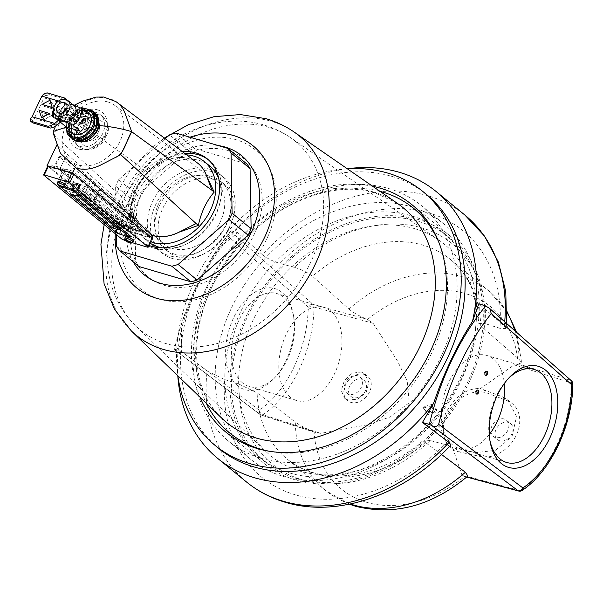 <?xml version="1.0" encoding="UTF-8"?>
<svg xmlns="http://www.w3.org/2000/svg" width="603" height="603" viewBox="0 0 603 603"><rect width="100%" height="100%" fill="white"/><g stroke="black" fill="none" stroke-linecap="round" stroke-linejoin="round"><path stroke-width="0.45" stroke-dasharray="3.02 2.26" d="M499.631 440.793A10.387 7.96 129.3 0 1 497.422 439.625A10.387 7.96 129.3 0 1 496.895 427.859A10.387 7.96 129.3 0 1 508.374 422.386A10.387 7.96 129.3 0 1 510.583 423.547A10.387 7.96 129.3 0 1 511.11 435.321A10.387 7.96 129.3 0 1 499.631 440.793M495.5 437.401A10.387 7.96 129.3 0 1 493.284 436.24A10.387 7.96 129.3 0 1 492.757 424.474A10.387 7.96 129.3 0 1 504.236 419.002A10.387 7.96 129.3 0 1 506.445 420.163A10.387 7.96 129.3 0 1 506.972 431.929A10.387 7.96 129.3 0 1 495.5 437.401M477.614 390.028A2.111 1.289 106.4 0 0 477.606 390.02A2.111 1.289 106.4 0 0 477.312 389.87A2.111 1.289 106.4 0 0 475.563 391.272A2.111 1.289 106.4 0 0 475.827 393.767A2.111 1.289 106.4 0 0 476.121 393.917A2.111 1.289 106.4 0 0 476.453 393.947M486.493 371.32A2.111 1.289 106.4 0 0 486.493 371.312A2.111 1.289 106.4 0 0 486.199 371.154A2.111 1.289 106.4 0 0 484.45 372.564A2.111 1.289 106.4 0 0 484.714 375.051A2.111 1.289 106.4 0 0 485.008 375.209A2.111 1.289 106.4 0 0 485.34 375.239M242.64 383.003A48.519 29.675 -73.6 0 1 236.534 325.854A48.519 29.675 -73.6 0 1 276.762 293.51A48.519 29.675 -73.6 0 1 283.44 297.083A48.519 29.675 -73.6 0 1 293.744 317.005A48.519 29.675 -73.6 0 1 276.325 376.053A48.519 29.675 -73.6 0 1 249.31 386.576A48.519 29.675 -73.6 0 1 242.64 383.003M289.983 396.97A48.519 29.675 -73.6 0 1 283.877 339.821A48.519 29.675 -73.6 0 1 324.105 307.47A48.519 29.675 -73.6 0 1 330.783 311.042A48.519 29.675 -73.6 0 1 336.889 368.192A48.519 29.675 -73.6 0 1 296.653 400.543A48.519 29.675 -73.6 0 1 289.983 396.97M237.733 385.754A52.68 32.215 -73.6 0 1 233.685 317.668A52.68 32.215 -73.6 0 1 282.031 292.463A52.68 32.215 -73.6 0 1 293.224 314.103A52.68 32.215 -73.6 0 1 274.312 378.209A52.68 32.215 -73.6 0 1 237.733 385.754M489.289 434.469A48.519 29.675 -73.6 0 1 459.267 448.504A48.519 29.675 -73.6 0 1 452.589 444.931A48.519 29.675 -73.6 0 1 446.484 387.782A48.519 29.675 -73.6 0 1 486.719 355.431A48.519 29.675 -73.6 0 1 493.39 359.004A48.519 29.675 -73.6 0 1 504.319 383.516M489.9 440.378A48.519 29.675 -73.6 0 1 489.628 438.969A48.519 29.675 -73.6 0 1 507.04 379.92A48.519 29.675 -73.6 0 1 508.035 378.888M372.662 186.282A146.928 112.557 -50.7 0 0 231.786 247.079A146.928 112.557 -50.7 0 0 200 397.181M419.13 219.771A146.928 112.557 -50.7 0 0 256.833 297.143A146.928 112.557 -50.7 0 0 264.28 463.564A146.928 112.557 -50.7 0 0 295.576 479.98A146.928 112.557 -50.7 0 0 457.873 402.616A146.928 112.557 -50.7 0 0 450.426 236.195A146.928 112.557 -50.7 0 0 419.13 219.771M353.185 397.596A10.387 7.96 129.3 0 1 350.969 396.435A10.387 7.96 129.3 0 1 350.449 384.669A10.387 7.96 129.3 0 1 361.921 379.197A10.387 7.96 129.3 0 1 364.137 380.357A10.387 7.96 129.3 0 1 364.664 392.123A10.387 7.96 129.3 0 1 353.185 397.596M349.047 394.211A10.387 7.96 129.3 0 1 346.838 393.043A10.387 7.96 129.3 0 1 346.31 381.277A10.387 7.96 129.3 0 1 357.783 375.805A10.387 7.96 129.3 0 1 359.999 376.965A10.387 7.96 129.3 0 1 360.526 388.739A10.387 7.96 129.3 0 1 349.047 394.211M572.85 384.013A4.161 1.364 -179.1 0 0 571.456 382.973A96.857 59.237 -73.6 0 1 520.314 490.669L461.906 474.96L452.476 447.456L475.805 452.634L495.38 450.351L512 436.64L516.567 416.469L507.764 399.932L502.337 396.759L480.44 388.566L514.178 364.89L571.456 382.973A4.161 2.585 107.5 0 0 570.551 380.327L518.459 363.903L514.178 364.89M459.742 452.062A33.271 25.492 129.3 0 1 458.137 451.647A33.271 25.492 129.3 0 1 451.044 447.931A33.271 25.492 129.3 0 1 449.363 410.244A33.271 25.492 129.3 0 1 486.116 392.726A33.271 25.492 129.3 0 1 487.669 393.246L507.085 400.648A31.612 24.218 129.3 0 1 512.346 403.686A31.612 24.218 129.3 0 1 514.465 438.652A31.612 24.218 129.3 0 1 480.561 456.524L459.742 452.062L454.941 448.135M452.476 447.456L447.215 444.795L441.373 431.876L445.421 413.545C455.039 396.284 466.714 387.955 480.44 388.566M361.28 372.006L364.747 373.86L368.908 382.151L366.202 392.297L357.73 399.231L347.984 400L344.637 398.244L341.283 390.593L344.305 380.727L352.069 373.212L361.28 372.006M364.197 374.403A15.806 12.105 129.3 0 1 367.566 376.166A15.806 12.105 129.3 0 1 368.365 394.068A15.806 12.105 129.3 0 1 350.908 402.389A15.806 12.105 129.3 0 1 347.539 400.626A15.806 12.105 129.3 0 1 346.74 382.724A15.806 12.105 129.3 0 1 364.197 374.403M426.766 194.709A164.039 125.665 -50.7 0 0 391.822 176.377A164.039 125.665 -50.7 0 0 210.62 262.75A164.039 125.665 -50.7 0 0 218.934 448.557M461.906 474.96L464.627 476.43A117.804 90.246 129.3 0 1 366.541 502.269A117.804 90.246 129.3 0 1 314.08 432.027L320.819 433.346L367.74 424.708L390.186 416.944L409.256 402.766L407.221 381.262L397.807 361.491L373.084 323.276L367.521 319.477A117.804 90.246 129.3 0 1 518.067 363.88M227.655 235.818L230.874 230.791A196.706 120.299 106.4 0 0 201.191 276.619A196.706 120.299 106.4 0 0 174.621 349.258L175.058 346.582A189.515 115.904 -73.6 0 1 200.188 278.556A189.515 115.904 -73.6 0 1 227.655 235.818L308.239 307.131A92.704 56.69 -73.6 0 1 259.298 410.206A4.161 2.638 -124.1 0 0 262.908 414.751A4.161 2.533 -72.2 0 1 261.182 415.098A4.161 2.533 -72.2 0 1 260.7 414.841L313.379 431.748C305.917 428.605 299.895 425.379 295.319 422.092A128.936 98.779 -50.7 0 0 325.499 490.427A128.936 98.779 -50.7 0 0 350.305 504.01M313.379 431.748L314.08 432.027M224.715 379.573L238.946 384.103A142.24 108.97 -50.7 0 0 302.502 479.898A142.24 108.97 -50.7 0 0 430.248 440.529L444.758 444.479A159.132 121.912 129.3 0 1 295.402 494.852A159.132 121.912 129.3 0 1 224.715 379.573L207.085 371.003A172.435 132.102 -50.7 0 0 246.461 481.948M430.248 440.529L423.69 439.941L425.371 442.474L441.471 454.458M434.951 410.658A266.096 162.735 -73.6 0 1 434.032 412.565A266.172 52.612 25.4 0 1 428.831 411.058A266.187 162.787 -73.6 0 1 427.482 413.839A266.142 35.826 48.6 0 0 422.665 407.017A266.142 126.939 179 0 0 431.959 404.409A266.187 162.787 -73.6 0 1 430.648 407.229A266.172 52.612 -154.6 0 0 435.856 408.736A266.096 162.735 -73.6 0 1 434.951 410.658M238.946 384.103L257.127 392.855L295.319 422.092M347.26 168.742A172.435 132.102 -50.7 0 0 220.381 246.959C203.06 270.86 190.111 298.138 181.526 328.778A172.435 132.102 -50.7 0 0 177.787 375.744M181.526 328.778L181.33 351.368L207.085 371.003M464.928 215.098A172.435 132.102 -50.7 0 0 262.328 254.67L237.718 232.622L220.381 246.959M506.603 323.449L506.136 328.59L504.304 326.042L478.835 303.739M294.385 267.355L279.875 263.405A159.132 121.912 129.3 0 1 429.223 213.032A159.132 121.912 129.3 0 1 499.917 328.303L485.686 323.773A142.24 108.97 -50.7 0 0 422.123 227.987A142.24 108.97 -50.7 0 0 294.385 267.355C301.334 269.36 307.372 272.322 312.497 276.242A128.936 98.779 129.3 0 1 450.607 259.599A128.936 98.779 129.3 0 1 480.742 325.869L479.001 323.525L485.686 323.773M507.055 312.542A128.936 98.779 -50.7 0 0 488.845 290.902A128.936 98.779 -50.7 0 0 348.979 309.083L312.497 276.242M516.665 332.359L521.648 362.765L519.025 359.237L480.742 325.869M262.328 254.67C267.212 258.491 273.061 261.401 279.875 263.405M506.136 328.59L499.917 328.303M444.758 444.479L450.886 444.969M348.979 309.083C353.366 312.738 359.313 316.1 366.835 319.183L313.145 304.409A4.161 2.502 -74.6 0 1 314.05 307.048L373.084 323.276M521.648 362.765L518.459 363.903M367.521 319.477L366.835 319.183M464.627 476.43L467.898 476.038M347.351 168.802A164.039 125.665 -50.7 0 0 177.862 375.82M230.874 230.791L237.718 232.622M174.621 349.258L181.33 351.368M518.67 491.038A4.161 2.555 -74.9 0 0 520.314 490.669A4.161 2.638 -124.1 0 0 522.085 490.465M230.64 231.401L313.145 304.409A4.161 3.166 131.5 0 0 308.239 307.131A4.161 1.364 -179.1 0 1 314.05 307.048A96.857 59.237 106.4 0 1 262.908 414.751L320.819 433.346M174.463 349.702L259.946 414.457A4.161 3.203 -52.9 0 0 260.7 414.841L174.463 349.702M436.934 409.625L435.117 413.454L429.871 411.909L428.537 414.706L423.781 407.93L433.014 405.276L431.688 408.08L436.934 409.625L435.856 408.736M434.032 412.565L435.117 413.454M428.831 411.058L429.871 411.909M427.482 413.839L428.537 414.706M422.665 407.017L423.781 407.93M431.959 404.409L433.014 405.276M430.648 407.229L431.688 408.08M208.329 159.765A52.74 40.401 129.3 0 1 209.445 160.632A52.74 40.401 129.3 0 1 220.532 200.324A52.74 40.401 129.3 0 1 183.727 245.278A52.74 40.401 129.3 0 1 153.863 248.142A52.74 40.401 129.3 0 1 142.632 242.248A52.74 40.401 129.3 0 1 135.984 189.704A52.74 40.401 129.3 0 1 184.706 153.381M148.994 245.436A52.74 40.401 129.3 0 1 140.446 240.454A52.74 40.401 129.3 0 1 133.753 188A52.74 40.401 129.3 0 1 182.347 151.602M150.087 243.13A48.828 37.409 129.3 0 1 147.886 241.494A48.828 37.409 129.3 0 1 145.406 186.184A48.828 37.409 129.3 0 1 199.344 160.473A48.828 37.409 129.3 0 1 208.005 164.611M172.352 258.468A48.828 37.409 129.3 0 1 161.951 253.011A48.828 37.409 129.3 0 1 159.471 197.701A48.828 37.409 129.3 0 1 213.409 171.991A48.828 37.409 129.3 0 1 223.811 177.448A48.828 37.409 129.3 0 1 226.283 232.75A48.828 37.409 129.3 0 1 172.352 258.468M177.742 256.795A43.876 33.617 129.3 0 1 168.395 251.888A43.876 33.617 129.3 0 1 166.172 202.186A43.876 33.617 129.3 0 1 214.638 179.083A43.876 33.617 129.3 0 1 223.984 183.983A43.876 33.617 129.3 0 1 226.208 233.685A43.876 33.617 129.3 0 1 177.742 256.795M174.433 254.082A43.876 33.617 129.3 0 1 165.086 249.182A43.876 33.617 129.3 0 1 162.863 199.48A43.876 33.617 129.3 0 1 211.329 176.37A43.876 33.617 129.3 0 1 220.675 181.277A43.876 33.617 129.3 0 1 222.899 230.979A43.876 33.617 129.3 0 1 174.433 254.082M289.696 472.993A145.157 111.201 -50.7 0 0 450.042 396.563A145.157 111.201 -50.7 0 0 442.685 232.14A145.157 111.201 -50.7 0 0 411.766 215.919A145.157 111.201 -50.7 0 0 251.421 292.357A145.157 111.201 -50.7 0 0 258.777 456.773A145.157 111.201 -50.7 0 0 289.696 472.993M283.206 476.378A152.227 116.62 -50.7 0 0 451.361 396.216A152.227 116.62 -50.7 0 0 443.642 223.796A152.227 116.62 -50.7 0 0 411.223 206.784A152.227 116.62 -50.7 0 0 243.069 286.938A152.227 116.62 -50.7 0 0 250.788 459.365A152.227 116.62 -50.7 0 0 283.206 476.378M261.076 458.257A152.227 116.62 -50.7 0 0 429.23 378.104A152.227 116.62 -50.7 0 0 421.512 205.676A152.227 116.62 -50.7 0 0 389.093 188.664A152.227 116.62 -50.7 0 0 220.939 268.817A152.227 116.62 -50.7 0 0 228.65 441.245A152.227 116.62 -50.7 0 0 261.076 458.257M228.175 150.577A76.068 58.272 -50.7 0 0 138.464 200.912A76.068 58.272 -50.7 0 0 164.204 285.294A76.068 58.272 -50.7 0 0 253.916 234.966A76.068 58.272 -50.7 0 0 228.175 150.577M414.887 228.71A136.836 104.832 -50.7 0 0 266.059 297.196A136.836 104.832 -50.7 0 0 265.772 451.398A136.836 104.832 -50.7 0 0 299.812 471.049A136.836 104.832 -50.7 0 0 453.207 395.38A136.836 104.832 -50.7 0 0 438.796 240.054A136.836 104.832 -50.7 0 0 414.887 228.71M296.314 478.413A145.157 111.201 -50.7 0 0 456.659 401.982A145.157 111.201 -50.7 0 0 449.303 237.559A145.157 111.201 -50.7 0 0 418.384 221.339A145.157 111.201 -50.7 0 0 258.039 297.776A145.157 111.201 -50.7 0 0 265.403 462.192A145.157 111.201 -50.7 0 0 296.314 478.413M175.835 133.052L194.867 148.632L246.853 163.963M165.207 138.698L118.64 179.717L137.665 195.297L188.603 150.426L169.579 134.853M116.65 246.318L135.683 261.89L134.635 201.688L115.603 186.108L116.447 234.65M118.64 179.717A74.847 57.338 -50.7 0 0 115.603 186.108M138.909 266.488A74.847 57.338 129.3 0 1 135.683 261.89M134.635 201.688A74.847 57.338 129.3 0 1 137.665 195.297M188.603 150.426A74.847 57.338 129.3 0 1 194.867 148.632M218.196 145.549A76.943 58.943 -50.7 0 0 143.853 182.302A76.943 58.943 -50.7 0 0 133.301 261.898M218.738 178.556A48.828 37.409 129.3 0 1 220.012 202.676A48.828 37.409 129.3 0 1 185.935 244.298A48.828 37.409 129.3 0 1 162.034 247.818M66.571 182.875A4.816 0.95 -154.6 0 0 61.86 180.305A4.816 0.95 -154.6 0 0 58.566 179.739A4.816 0.95 -154.6 0 0 59.26 180.719A4.816 0.95 -154.6 0 0 63.963 183.289A4.816 0.95 -154.6 0 0 67.265 183.87A4.816 0.95 -154.6 0 0 66.571 182.875M70.905 174.079A4.99 0.987 -154.6 0 0 66.013 171.41A4.99 0.987 -154.6 0 0 62.606 170.822A4.99 0.987 -154.6 0 0 63.33 171.84A4.99 0.987 -154.6 0 0 68.199 174.508A4.99 0.987 -154.6 0 0 71.621 175.104A4.99 0.987 -154.6 0 0 70.905 174.079M134.047 238.117A4.816 0.95 -154.6 0 0 129.328 235.539A4.816 0.95 -154.6 0 0 126.035 234.974A4.816 0.95 -154.6 0 0 126.736 235.961A4.816 0.95 -154.6 0 0 131.431 238.532A4.816 0.95 -154.6 0 0 134.74 239.105A4.816 0.95 -154.6 0 0 134.047 238.117M138.373 229.313A4.99 0.987 -154.6 0 0 133.489 226.645A4.99 0.987 -154.6 0 0 130.075 226.057A4.99 0.987 -154.6 0 0 130.798 227.082A4.99 0.987 -154.6 0 0 135.667 229.743A4.99 0.987 -154.6 0 0 139.089 230.338A4.99 0.987 -154.6 0 0 138.373 229.313M77.29 136.956A13.311 10.198 -50.7 0 0 91.988 129.954A13.311 10.198 -50.7 0 0 91.317 114.879A13.311 10.198 -50.7 0 0 88.483 113.387A13.311 10.198 -50.7 0 0 73.777 120.396A13.311 10.198 -50.7 0 0 74.455 135.471A13.311 10.198 -50.7 0 0 77.29 136.956M93.691 117.653A13.311 10.198 129.3 0 1 96.525 119.145A13.311 10.198 129.3 0 1 97.204 134.22A13.311 10.198 129.3 0 1 82.498 141.23A13.311 10.198 129.3 0 1 79.664 139.738A13.311 10.198 129.3 0 1 78.993 124.663A13.311 10.198 129.3 0 1 93.691 117.653A13.311 10.198 -50.7 0 0 78.993 124.663A13.311 10.198 -50.7 0 0 79.664 139.738A13.311 10.198 -50.7 0 0 82.498 141.23A13.311 10.198 -50.7 0 0 97.204 134.22A13.311 10.198 -50.7 0 0 96.525 119.145A13.311 10.198 -50.7 0 0 93.691 117.653M107.922 101.982A35.524 27.218 129.3 0 1 114.819 105.435A35.524 27.218 129.3 0 1 117.577 145.73A35.524 27.218 129.3 0 1 78.043 164.898A35.524 27.218 129.3 0 1 69.835 160.383A35.524 27.218 129.3 0 1 68.976 120.231A35.524 27.218 129.3 0 1 107.922 101.982M97.415 109.821A22.16 16.974 129.3 0 1 104.914 134.401A22.16 16.974 129.3 0 1 78.782 149.062A22.16 16.974 129.3 0 1 71.282 124.482A22.16 16.974 129.3 0 1 97.415 109.821M206.633 176.581A40.582 31.092 129.3 0 1 214.517 180.523A40.582 31.092 129.3 0 1 217.668 226.555A40.582 31.092 129.3 0 1 172.511 248.451A40.582 31.092 129.3 0 1 163.127 243.295A40.582 31.092 129.3 0 1 162.147 197.422A40.582 31.092 129.3 0 1 206.633 176.581M133.406 214.404L129.472 203.889L54.112 135.034L57.956 145.722L133.67 214.623L131.718 205.729C134.461 192.591 139.73 181.488 147.531 172.435L162.32 162.079A43.341 33.203 129.3 0 1 188.973 158.732A43.341 33.203 129.3 0 1 198.183 163.556M186.681 154.865A48.745 37.341 -50.7 0 0 137.801 185.724A48.745 37.341 -50.7 0 0 142.557 237.024A48.745 37.341 -50.7 0 0 150.75 241.735M133.67 214.623L133.459 217.201A45.248 34.665 -50.7 0 0 152.672 237.959M210.07 169.353A48.745 37.341 -50.7 0 0 156.222 195.018A48.745 37.341 -50.7 0 0 158.695 250.237A48.745 37.341 -50.7 0 0 169.074 255.68A48.745 37.341 -50.7 0 0 222.922 230.014A48.745 37.341 -50.7 0 0 220.449 174.802A48.745 37.341 -50.7 0 0 210.07 169.353M147.531 172.435L145.285 170.596L162.282 162.049A43.341 33.203 129.3 0 1 188.927 158.695A43.341 33.203 129.3 0 1 197.264 162.84M94.151 112.256L91.204 110.914A17.133 13.13 -50.7 0 0 72.277 119.937A17.133 13.13 -50.7 0 0 73.144 139.346M90.081 109.995A17.133 13.13 -50.7 0 0 71.651 118.278A17.133 13.13 -50.7 0 0 71.026 137.484M61.054 171.169L128.522 226.411A7.982 1.575 -154.6 0 0 136.331 230.678A7.982 1.575 -154.6 0 0 141.795 231.62A7.982 1.575 -154.6 0 0 140.642 229.984L73.174 174.749A7.982 1.575 -154.6 0 0 65.373 170.483A7.982 1.575 -154.6 0 0 59.901 169.533A7.982 1.575 -154.6 0 0 61.054 171.169L61.4 170.438L59.81 169.134A3.407 0.671 -154.6 0 0 56.478 167.31A3.407 0.671 -154.6 0 0 54.142 166.903A3.407 0.671 -154.6 0 0 54.632 167.604L51.308 164.875L50.185 167.235L127.542 230.565L149.258 236.971L71.9 173.641L50.185 167.235M85.166 192.598L94.761 200.46A3.407 0.671 -154.6 0 1 94.272 199.759A3.407 0.671 -154.6 0 1 96.608 200.158A3.407 0.671 -154.6 0 1 99.94 201.982L90.344 194.128A3.407 0.671 -154.6 0 1 90.834 194.822A3.407 0.671 -154.6 0 1 88.498 194.422A3.407 0.671 -154.6 0 1 85.166 192.598L90.133 182.136A3.407 0.671 -154.6 0 0 93.465 183.96A3.407 0.671 -154.6 0 0 95.802 184.367A3.407 0.671 -154.6 0 0 95.304 183.666L64.777 158.672A3.407 0.671 -154.6 0 0 61.446 156.848A3.407 0.671 -154.6 0 0 59.109 156.448A3.407 0.671 -154.6 0 0 59.599 157.142L90.133 182.136M130.256 214.992A3.407 0.671 -154.6 0 0 133.595 216.816A3.407 0.671 -154.6 0 0 135.924 217.216A3.407 0.671 -154.6 0 0 135.434 216.515L104.907 191.52A3.407 0.671 -154.6 0 0 101.568 189.704A3.407 0.671 -154.6 0 0 99.239 189.297A3.407 0.671 -154.6 0 0 99.729 189.998L130.256 214.992L125.288 225.454A3.407 0.671 -154.6 0 0 128.627 227.271A3.407 0.671 -154.6 0 0 130.964 227.678A3.407 0.671 -154.6 0 0 130.467 226.977L128.876 225.673A7.982 1.575 -154.6 0 0 136.677 229.939A7.982 1.575 -154.6 0 0 142.15 230.889A7.982 1.575 -154.6 0 0 140.996 229.246L73.521 174.011A7.982 1.575 -154.6 0 0 65.719 169.744A7.982 1.575 -154.6 0 0 60.247 168.795A7.982 1.575 -154.6 0 0 61.4 170.438M125.288 225.454L128.665 228.213L150.381 234.612L73.023 171.282L51.308 164.875M145.285 170.596L65.026 112.052L84.91 101.817A39.263 30.082 129.3 0 1 115.776 101.53M131.718 205.729L129.472 203.889M53.32 133.512L54.112 135.034L65.026 112.052L62.916 111.163L55.604 125.997M94.852 112.829A17.133 13.13 -50.7 0 0 91.204 110.914C84.752 109.392 78.631 111.676 72.842 117.758L68.644 126.6L71.885 138.313M66.345 127.135L68.644 126.6M65.026 112.052C58.672 108.902 69.194 115.233 72.842 117.758M57.956 145.722L60.496 153.335M92.779 111.223A17.133 13.13 -50.7 0 0 91.023 110.319M152.303 238.471L72.669 173.28M72.141 173.061L48.225 166.006M47.72 166.209L126.894 231.024L152.28 238.517M133.459 217.201L126.894 231.024M128.665 228.213L127.542 230.565M73.023 171.282L71.9 173.641M150.381 234.612L149.258 236.971M74.177 190.201A3.324 2.548 -50.7 0 0 77.855 188.453A3.324 2.548 -50.7 0 0 77.689 184.684A3.324 2.548 -50.7 0 0 76.98 184.307A3.324 2.548 -50.7 0 0 73.302 186.063A3.324 2.548 -50.7 0 0 73.468 189.832A3.324 2.548 -50.7 0 0 74.177 190.201A3.324 2.548 129.3 0 1 73.468 189.832A3.324 2.548 129.3 0 1 73.302 186.063A3.324 2.548 129.3 0 1 76.98 184.307A3.324 2.548 129.3 0 1 77.689 184.684A3.324 2.548 129.3 0 1 77.855 188.453A3.324 2.548 129.3 0 1 74.177 190.201M72.526 188.845A3.324 2.548 -50.7 0 0 76.204 187.096A3.324 2.548 -50.7 0 0 76.031 183.327A3.324 2.548 -50.7 0 0 75.322 182.95A3.324 2.548 -50.7 0 0 71.651 184.706A3.324 2.548 -50.7 0 0 71.817 188.475A3.324 2.548 -50.7 0 0 72.526 188.845M119.688 227.452A3.324 2.548 -50.7 0 0 123.359 225.703A3.324 2.548 -50.7 0 0 123.193 221.934A3.324 2.548 -50.7 0 0 122.484 221.565A3.324 2.548 -50.7 0 0 118.806 223.314A3.324 2.548 -50.7 0 0 118.979 227.082A3.324 2.548 -50.7 0 0 119.688 227.452A3.324 2.548 129.3 0 1 118.979 227.082A3.324 2.548 129.3 0 1 118.806 223.314A3.324 2.548 129.3 0 1 122.484 221.565A3.324 2.548 129.3 0 1 123.193 221.934A3.324 2.548 129.3 0 1 123.359 225.703A3.324 2.548 129.3 0 1 119.688 227.452M121.339 228.808A3.324 2.548 -50.7 0 0 125.017 227.06A3.324 2.548 -50.7 0 0 124.844 223.291A3.324 2.548 -50.7 0 0 124.135 222.914A3.324 2.548 -50.7 0 0 120.464 224.67A3.324 2.548 -50.7 0 0 120.63 228.439A3.324 2.548 -50.7 0 0 121.339 228.808M58.016 181.458A4.575 0.904 -154.6 0 0 58.679 182.392A4.575 0.904 -154.6 0 0 63.142 184.835A4.575 0.904 -154.6 0 0 66.277 185.385M125.484 236.7A4.575 0.904 -154.6 0 0 126.148 237.635A4.575 0.904 -154.6 0 0 130.61 240.077A4.575 0.904 -154.6 0 0 133.753 240.62M59.938 182.769A2.909 0.573 25.4 0 1 59.516 182.174A2.909 0.573 25.4 0 1 61.514 182.513A2.909 0.573 25.4 0 1 64.355 184.073A2.909 0.573 25.4 0 1 64.777 184.669A2.909 0.573 25.4 0 1 62.787 184.322A2.909 0.573 25.4 0 1 59.938 182.769M68.554 175.232A2.909 0.573 -154.6 0 0 65.712 173.679A2.909 0.573 -154.6 0 0 63.714 173.332A2.909 0.573 -154.6 0 0 64.137 173.928A2.909 0.573 -154.6 0 0 66.978 175.481A2.909 0.573 -154.6 0 0 68.976 175.827A2.909 0.573 -154.6 0 0 68.554 175.232M127.406 238.004A2.909 0.573 25.4 0 1 126.992 237.409A2.909 0.573 25.4 0 1 128.982 237.755A2.909 0.573 25.4 0 1 131.831 239.308A2.909 0.573 25.4 0 1 132.245 239.904A2.909 0.573 25.4 0 1 130.256 239.557A2.909 0.573 25.4 0 1 127.406 238.004M136.022 230.467A2.909 0.573 -154.6 0 0 133.18 228.914A2.909 0.573 -154.6 0 0 131.183 228.567A2.909 0.573 -154.6 0 0 131.605 229.163A2.909 0.573 -154.6 0 0 134.454 230.723A2.909 0.573 -154.6 0 0 136.444 231.07A2.909 0.573 -154.6 0 0 136.022 230.467M69.752 181.337L84.902 185.807L130.406 223.057L115.256 218.595L69.752 181.337L66.255 188.701L81.405 193.171L84.902 185.807M79.053 193.563L72.744 191.701L114.11 225.567L120.419 227.429L79.053 193.563L77.832 196.141M120.419 227.429L119.198 230.007M72.744 191.701L71.516 194.279M125.605 240.71L132.487 242.738M65.516 186.915L61.875 185.845L61.197 185.807L61.438 186.146L117.698 232.208L130.565 236.27M43.853 175.217L48.044 166.375L126.231 230.384L122.032 239.225M124.128 240.273L128.318 231.439L151.677 238.328L147.479 247.162M152.355 238.358L151.677 238.328M128.318 231.439L126.231 230.384M64.333 187.827L60.684 186.998M81.405 193.171L126.909 230.429L111.759 225.959L66.255 188.701M111.759 225.959L115.256 218.595M126.909 230.429L130.406 223.057M123.849 224.731A1.666 1.274 129.3 0 1 124.203 224.911A1.666 1.274 129.3 0 1 124.293 226.796A1.666 1.274 129.3 0 1 122.454 227.678A1.666 1.274 129.3 0 1 122.1 227.489A1.666 1.274 129.3 0 1 122.017 225.605A1.666 1.274 129.3 0 1 123.849 224.731M72.812 187.036A1.666 1.274 -50.7 0 0 74.651 186.161A1.666 1.274 -50.7 0 0 74.561 184.277A1.666 1.274 -50.7 0 0 74.207 184.088A1.666 1.274 -50.7 0 0 72.375 184.963A1.666 1.274 -50.7 0 0 72.458 186.847A1.666 1.274 -50.7 0 0 72.812 187.036M72.111 188.505A3.324 2.548 129.3 0 1 71.403 188.136A3.324 2.548 129.3 0 1 71.237 184.367A3.324 2.548 129.3 0 1 74.908 182.619A3.324 2.548 129.3 0 1 75.616 182.988A3.324 2.548 129.3 0 1 75.79 186.757A3.324 2.548 129.3 0 1 72.111 188.505M73.656 191.309A4.575 3.505 129.3 0 1 72.684 190.797A4.575 3.505 129.3 0 1 72.45 185.611A4.575 3.505 129.3 0 1 77.501 183.206A4.575 3.505 129.3 0 1 78.48 183.711A4.575 3.505 129.3 0 1 78.707 188.897A4.575 3.505 129.3 0 1 73.656 191.309M119.16 228.56A4.575 3.505 129.3 0 1 118.188 228.047A4.575 3.505 129.3 0 1 117.954 222.869A4.575 3.505 129.3 0 1 123.004 220.457A4.575 3.505 129.3 0 1 123.984 220.969A4.575 3.505 129.3 0 1 124.21 226.148A4.575 3.505 129.3 0 1 119.16 228.56M121.753 229.148A3.324 2.548 129.3 0 1 121.045 228.778A3.324 2.548 129.3 0 1 120.879 225.009A3.324 2.548 129.3 0 1 124.55 223.253A3.324 2.548 129.3 0 1 125.258 223.63A3.324 2.548 129.3 0 1 125.432 227.399A3.324 2.548 129.3 0 1 121.753 229.148M74.501 121.587C78.382 121.218 79.129 119.65 76.739 116.869C73.92 118.105 73.174 119.68 74.501 121.587L83.516 129.132A2.661 2.043 -50.7 0 0 84.081 129.426A2.661 2.043 -50.7 0 0 87.02 128.024A2.661 2.043 -50.7 0 0 86.885 125.009A2.661 2.043 -50.7 0 0 86.319 124.715A2.661 2.043 -50.7 0 0 83.38 126.117A2.661 2.043 -50.7 0 0 83.516 129.132M86.885 125.009L76.739 116.869M96.382 126.509A7.899 6.053 129.3 0 1 98.063 127.391A7.899 6.053 129.3 0 1 98.47 136.338A7.899 6.053 129.3 0 1 89.734 140.507A7.899 6.053 129.3 0 1 88.053 139.617A7.899 6.053 129.3 0 1 87.654 130.67A7.899 6.053 129.3 0 1 96.382 126.509M88.52 120.072A7.899 6.053 129.3 0 1 90.209 120.954A7.899 6.053 129.3 0 1 90.608 129.909A7.899 6.053 129.3 0 1 81.88 134.07A7.899 6.053 129.3 0 1 80.191 133.188A7.899 6.053 129.3 0 1 79.792 124.233A7.899 6.053 129.3 0 1 88.52 120.072M57.232 110.982A3.324 2.035 -73.6 0 1 55.107 115.459L57.232 110.982L61.34 108.397L66.767 109.995A6.656 4.07 106.4 0 0 65.848 108.796A6.656 4.07 106.4 0 0 64.928 108.306A6.656 4.07 106.4 0 0 64.619 108.231L64.596 102.827L58.506 101.025M64.566 98.003L67.378 101.116L65.425 99.389L64.596 102.827M66.209 108.902A6.656 4.07 -73.6 0 1 67.046 116.741A6.656 4.07 -73.6 0 1 61.529 121.18A6.656 4.07 -73.6 0 1 60.617 120.69A6.656 4.07 -73.6 0 1 59.78 112.851A6.656 4.07 -73.6 0 1 65.297 108.412A6.656 4.07 -73.6 0 1 66.209 108.902M58.438 119.115L59.328 119.379A6.656 4.07 106.4 0 0 60.247 120.577A6.656 4.07 106.4 0 0 61.167 121.067A6.656 4.07 106.4 0 0 61.476 121.143L56.049 119.537L55.107 115.459M66.232 109.957A5.615 3.437 -73.6 0 1 66.662 117.216A5.615 3.437 -73.6 0 1 61.506 119.907A5.615 3.437 -73.6 0 1 61.076 112.64A5.615 3.437 -73.6 0 1 66.232 109.957M66.187 111.412C67.137 115.889 65.968 118.346 62.689 118.776C60.632 113.975 61.8 111.517 66.187 111.412L65.041 110.937A4.161 2.54 -73.6 0 1 65.614 111.246A4.161 2.54 -73.6 0 1 66.142 116.145A4.161 2.54 -73.6 0 1 62.689 118.919A4.161 2.54 -73.6 0 1 62.117 118.61A4.161 2.54 -73.6 0 1 61.596 113.711A4.161 2.54 -73.6 0 1 65.041 110.937M62.689 118.919L63.225 119.077L62.689 118.776M67.453 115.814A2.661 2.043 -50.7 0 0 70.393 114.412A2.661 2.043 -50.7 0 0 70.257 111.397A2.661 2.043 -50.7 0 0 69.692 111.095A2.661 2.043 -50.7 0 0 66.752 112.497A2.661 2.043 -50.7 0 0 66.88 115.512A2.661 2.043 -50.7 0 0 67.453 115.814M73.558 114.269C74.885 116.168 74.139 117.736 71.32 118.979C68.93 116.213 69.677 114.638 73.558 114.269L70.257 111.397M63.888 112.248A6.075 4.651 -50.7 0 0 64.725 118.158A6.075 4.651 -50.7 0 0 66.013 118.836A6.075 4.651 -50.7 0 0 72.722 115.633A6.075 4.651 -50.7 0 0 72.42 108.759A6.075 4.651 -50.7 0 0 71.124 108.08A6.075 4.651 -50.7 0 0 66.466 109.105M83.222 119.296A2.495 1.523 106.4 0 0 82.656 117.954A2.495 1.523 106.4 0 0 82.309 117.766A2.495 1.523 106.4 0 0 80.244 119.432A2.495 1.523 106.4 0 0 80.553 122.371A2.495 1.523 106.4 0 0 80.9 122.552A2.495 1.523 106.4 0 0 82.423 121.859M83.357 116.477A4.161 2.54 106.4 0 0 82.784 116.168A4.161 2.54 106.4 0 0 79.332 118.942A4.161 2.54 106.4 0 0 79.86 123.841A4.161 2.54 106.4 0 0 80.433 124.15A4.161 2.54 106.4 0 0 83.877 121.376A4.161 2.54 106.4 0 0 83.357 116.477M82.596 116.251A4.161 2.54 106.4 0 0 82.023 115.949A4.161 2.54 106.4 0 0 78.578 118.723A4.161 2.54 106.4 0 0 79.099 123.623A4.161 2.54 106.4 0 0 79.671 123.924A4.161 2.54 106.4 0 0 83.124 121.15A4.161 2.54 106.4 0 0 82.596 116.251M96.141 112.497A19.13 14.66 -50.7 0 0 75.006 122.575A19.13 14.66 -50.7 0 0 75.978 144.245A19.13 14.66 -50.7 0 0 80.048 146.386A19.13 14.66 -50.7 0 0 101.183 136.308A19.13 14.66 -50.7 0 0 100.219 114.638A19.13 14.66 -50.7 0 0 96.141 112.497M88.317 113.251A13.311 10.198 -50.7 0 0 73.611 120.261A13.311 10.198 -50.7 0 0 74.29 135.336A13.311 10.198 -50.7 0 0 77.124 136.821A13.311 10.198 -50.7 0 0 91.822 129.818A13.311 10.198 -50.7 0 0 91.151 114.743A13.311 10.198 -50.7 0 0 88.317 113.251M86.568 116.937A9.151 7.01 -50.7 0 0 76.46 121.753A9.151 7.01 -50.7 0 0 76.92 132.117A9.151 7.01 -50.7 0 0 78.872 133.142A9.151 7.01 -50.7 0 0 88.98 128.326A9.151 7.01 -50.7 0 0 88.513 117.962A9.151 7.01 -50.7 0 0 86.568 116.937M83.583 114.495A9.151 7.01 -50.7 0 0 73.476 119.319A9.151 7.01 -50.7 0 0 73.943 129.683A9.151 7.01 -50.7 0 0 75.895 130.7A9.151 7.01 -50.7 0 0 86.003 125.884A9.151 7.01 -50.7 0 0 85.536 115.52A9.151 7.01 -50.7 0 0 83.583 114.495M73.883 105.442A9.565 7.326 -50.7 0 0 71.847 104.372A9.565 7.326 -50.7 0 0 61.28 109.414A9.565 7.326 -50.7 0 0 61.762 120.246M60.345 122.168L61.476 121.143M56.953 125.205L34.228 118.505L32.472 120.54L30.316 118.783M66.767 109.995L66.745 104.583L44.019 97.882L34.228 118.505M54.413 109.347L44.313 106.362L52.16 101.96L54.617 109.512L44.313 106.362M43.763 119.643L41.517 112.256L51.617 115.233L43.974 119.809L41.517 112.256M87.91 112.098A13.311 10.198 -50.7 0 0 85.332 110.816A13.311 10.198 -50.7 0 0 70.717 117.698A13.311 10.198 -50.7 0 0 71.131 132.75M73.053 104.764L66.895 103.995A13.311 10.198 -50.7 0 0 58.348 117.449M66.895 103.995L74.312 110.07L83.742 110.439M88.355 114.216L74.312 110.07M71.32 118.979L66.88 115.512M52.68 116.696L52.951 113.696L55.084 109.218L58.921 106.573L64.619 108.231M32.811 122.899L32.472 120.54M43.635 94.083L45.783 95.847L44.019 97.882M45.783 95.847L49.227 94.611L47.079 92.847M66.895 99.872L49.227 94.611M66.745 104.583L67.378 101.116M41.615 117.879L39.361 110.5L49.461 113.477M42.157 104.605L50.011 100.204M44.516 106.535L52.363 102.133L54.617 109.512M41.72 112.429L51.82 115.407L43.974 119.809M74.749 134.62A13.1 10.032 -50.7 0 0 89.221 127.723A13.1 10.032 -50.7 0 0 88.558 112.889A13.1 10.032 -50.7 0 0 85.762 111.427A13.1 10.032 -50.7 0 0 71.297 118.324A13.1 10.032 -50.7 0 0 71.961 133.157A13.1 10.032 -50.7 0 0 74.749 134.62M77.372 136.775A13.1 10.032 -50.7 0 0 91.844 129.879A13.1 10.032 -50.7 0 0 91.181 115.037A13.1 10.032 -50.7 0 0 88.392 113.575A13.1 10.032 -50.7 0 0 73.92 120.472A13.1 10.032 -50.7 0 0 74.584 135.313A13.1 10.032 -50.7 0 0 77.372 136.775M81.654 108.728A15.844 12.143 -50.7 0 0 73.174 112.934L68.734 117.464A17.118 13.108 -50.7 0 0 66.775 121.587L66.511 126.969A15.844 12.143 -50.7 0 0 66.526 127.429L66.511 126.969A15.844 12.143 -50.7 0 1 73.174 112.934L78.345 109A17.118 13.108 -50.7 0 1 80.923 108.133M68.734 117.464L70.634 119.025A17.118 13.108 -50.7 0 0 68.674 123.14L66.775 121.587M82.377 107.839L84.277 109.399A17.118 13.108 -50.7 0 0 80.244 110.553L78.345 109M84.277 109.399L89.546 111.14A15.844 12.143 -50.7 0 0 75.797 115.083L80.244 110.553M66.971 132.946L68.87 134.499L69.141 129.117A15.844 12.143 -50.7 0 0 76.219 139.203A15.844 12.143 -50.7 0 0 89.968 135.26A15.844 12.143 -50.7 0 0 96.631 121.233A15.844 12.143 -50.7 0 0 89.546 111.14L94.091 112.294M68.87 134.499A17.118 13.108 -50.7 0 0 70.95 137.461M70.634 119.025L75.797 115.083A15.844 12.143 -50.7 0 0 69.141 129.117L68.674 123.14M425.371 442.474A128.936 98.779 129.3 0 1 314.721 473.528A128.936 98.779 129.3 0 1 287.262 459.124A128.936 98.779 129.3 0 1 257.127 392.855M315.429 432.502L261.182 415.098A4.161 4.161 0 0 1 259.946 414.457A4.161 3.203 -52.9 0 1 259.298 410.206L175.058 346.582M504.304 326.042A172.435 132.102 -50.7 0 0 504.719 321.791M519.025 359.237A128.936 98.779 -50.7 0 0 514.804 330.708M488.046 307.319L570.551 380.327A4.161 3.166 131.5 0 1 571.448 380.832M465.011 476.468L466.82 476.958M475.805 452.634L480.561 456.524M482.867 389.319L487.669 393.246M502.337 396.759L507.085 400.648M268.885 451.172A145.157 111.201 -50.7 0 0 407.613 391.023A145.157 111.201 -50.7 0 0 439.188 243.152M379.92 191.302A145.157 111.201 -50.7 0 0 235.524 250.139A145.157 111.201 -50.7 0 0 206.347 403.309M373.144 191.867A139.007 106.49 -50.7 0 0 221.957 261.438A139.007 106.49 -50.7 0 0 221.67 418.09C184.925 386.124 187.948 306.558 235.215 250.637C272.888 202.947 334.469 179.558 375.488 192.998L397.437 203.399A139.007 106.49 -50.7 0 0 373.144 191.867M294.181 132.072A128.763 98.651 -50.7 0 0 271.682 121.391A128.763 98.651 -50.7 0 0 131.635 185.837A128.763 98.651 -50.7 0 0 131.364 330.957M235.954 139.67A90.118 69.043 -50.7 0 0 129.675 199.299A90.118 69.043 -50.7 0 0 160.172 299.269A90.118 69.043 -50.7 0 0 266.451 239.64A90.118 69.043 -50.7 0 0 235.954 139.67M269.066 127.421A122.123 93.555 -50.7 0 0 136.24 188.543A122.123 93.555 -50.7 0 0 135.984 326.163A122.123 93.555 -50.7 0 0 166.368 343.695A122.123 93.555 -50.7 0 0 303.264 276.166A122.123 93.555 -50.7 0 0 290.405 137.552A122.123 93.555 -50.7 0 0 269.066 127.421M189.968 137.22A91.844 70.363 -50.7 0 0 115.309 233.723M99.729 189.998L94.761 200.46M59.599 157.142L54.632 167.604M128.522 226.411L128.876 225.673M140.642 229.984L140.996 229.246M73.174 174.749L73.521 174.011M64.777 158.672L59.81 169.134M95.304 183.666L90.344 194.128M104.907 191.52L99.94 201.982M135.434 216.515L130.467 226.977M133.014 242.112A4.545 0.897 25.4 0 1 129.894 241.562A4.545 0.897 25.4 0 1 125.454 239.135A4.545 0.897 25.4 0 1 124.798 238.208M65.539 186.87A4.545 0.897 25.4 0 1 62.426 186.327A4.545 0.897 25.4 0 1 57.986 183.9A4.545 0.897 25.4 0 1 57.33 182.973M129.366 237.341L129.894 236.233M61.348 186.945L61.875 185.845M60.918 187.254L61.438 186.146M117.178 233.308L117.698 232.208M119.266 234.363L119.793 233.255M61.34 108.397A6.656 4.07 -73.6 0 1 60.926 115.799A6.656 4.07 -73.6 0 1 56.049 119.537M99.035 114.872A19.13 14.66 -50.7 0 0 77.9 124.942A19.13 14.66 -50.7 0 0 78.872 146.612A19.13 14.66 -50.7 0 0 82.95 148.753A19.13 14.66 -50.7 0 0 104.078 138.682A19.13 14.66 -50.7 0 0 103.113 117.005A19.13 14.66 -50.7 0 0 99.035 114.872M99.352 120.246A14.969 11.472 -50.7 0 0 81.699 130.158A14.969 11.472 -50.7 0 0 86.764 146.763A14.969 11.472 -50.7 0 0 104.425 136.858A14.969 11.472 -50.7 0 0 99.352 120.246M53.697 111.985A6.656 4.07 -73.6 0 1 59.192 106.633M52.951 113.696A3.324 2.035 -73.6 0 1 55.084 109.218M493.284 436.24L497.422 439.625M477.312 389.87L477.945 390.051M486.199 371.154L486.832 371.342M324.105 307.47L276.762 293.51M534.062 369.398L486.719 355.431M489.628 438.969L490.149 441.871M507.04 379.92L509.06 377.764M264.28 463.564L225.808 432.065M346.838 393.043L350.969 396.435M447.215 444.795L451.044 447.931M364.747 373.86L367.566 376.166M349.408 504.191L325.499 490.427L287.262 459.124C294.694 465.207 303.234 469.684 312.889 472.548C345.263 482.656 389.749 470.325 423.69 439.941M507.063 311.623L488.845 290.902L450.607 259.599C468.425 274.41 477.893 295.719 479.001 323.525M466.714 477.056L463.775 476.264M344.637 398.244L347.539 400.626M507.764 399.932L512.346 403.686M200.188 278.556L201.191 276.619M359.999 376.965L364.137 380.357M450.426 236.195L411.955 204.696M506.61 462.463L459.267 448.504M293.744 317.005L293.224 314.103M276.325 376.053L274.312 378.209M296.653 400.543L249.31 386.576M485.008 375.209L485.634 375.398M476.121 393.917L476.754 394.106M506.445 420.163L510.583 423.547M140.446 240.454L142.632 242.248M147.886 241.494L161.951 253.011M165.086 249.182L168.395 251.888M443.642 223.796L421.512 205.676M438.796 240.054L290.405 137.552C282.37 132.027 273.664 127.874 264.265 125.107C219.13 111.412 166.172 133.926 135.743 174.365C121.806 192.613 112.859 212.64 108.902 234.446C105.985 251.119 106.618 267.34 110.809 283.116C115.377 299.849 123.773 314.201 135.984 326.163L265.772 451.398M449.303 237.559L442.685 232.14M265.403 462.192L258.777 456.773M164.333 138.034L150.554 148.805L129.524 171.546L114.073 196.962L104.168 224.595M250.788 459.365L228.65 441.245M220.675 181.277L223.984 183.983M209.746 165.931L223.811 177.448M220.012 202.676L220.532 200.324M185.935 244.298L183.727 245.278M207.259 158.845L209.445 160.632M58.566 179.739L62.606 170.822M126.035 234.974L130.075 226.057M114.819 105.435L214.517 180.523M158.695 250.237L142.557 237.024M74.275 105.216L62.923 111.163M220.449 174.802L211.382 167.378M69.835 160.383L163.127 243.295M141.795 231.62L142.15 230.889M59.901 169.533L60.247 168.795M59.109 156.448L54.142 166.903M95.802 184.367L90.834 194.822M135.924 217.216L130.964 227.678M99.239 189.297L94.272 199.759M134.74 239.105L139.089 230.338M67.265 183.87L71.621 175.104M76.031 183.327L75.616 182.988M124.844 223.291L125.258 223.63M63.714 173.332L59.516 182.174M131.183 228.567L126.992 237.409M136.444 231.07L132.245 239.904M68.976 175.827L64.777 184.669M60.677 186.907L61.197 185.807M120.63 228.439L121.045 228.778M71.817 188.475L71.403 188.136M74.561 184.277L124.203 224.911M72.684 190.797L118.188 228.047M78.48 183.711L123.984 220.969M72.458 186.847L122.1 227.489M74.719 122.386C76.694 117.17 80.794 115.294 87.028 116.741C88.958 117.608 89.191 120.449 87.737 125.251C85.762 130.467 81.661 132.351 75.435 130.896C73.37 128.439 73.129 125.597 74.719 122.386M90.819 112.105C94.663 114.11 95.44 119.349 93.148 127.821C88.92 136.994 81.752 139.564 71.636 135.532C67.792 133.527 67.016 128.288 69.307 119.816C74.629 110.357 81.797 107.786 90.819 112.105M90.209 120.954L98.063 127.391M72.42 108.759L65.629 103.203M82.309 117.766L84.669 118.459M82.023 115.949L82.784 116.168M100.219 114.638L103.113 117.005C112.58 128.341 107.296 134.311 103 141.818C97.339 148.248 90.842 150.667 83.516 149.062L78.872 146.612L75.978 144.245M76.92 132.117L73.943 129.683M88.513 117.962L85.536 115.52M79.671 123.924L80.433 124.15M80.9 122.552L83.259 123.246M64.725 118.158L57.941 112.603M58.921 106.573L56.071 107.01L53.524 109.294M80.191 133.188L88.053 139.617M91.181 115.037L88.558 112.889M74.584 135.313L71.961 133.157"/><path stroke-width="0.9" d="M478.239 390.209A2.111 1.289 106.4 0 0 477.945 390.051A2.111 1.289 106.4 0 0 476.197 391.46A2.111 1.289 106.4 0 0 476.46 393.947A2.111 1.289 106.4 0 0 476.754 394.106A2.111 1.289 106.4 0 0 478.503 392.696A2.111 1.289 106.4 0 0 478.239 390.209M487.118 371.501A2.111 1.289 106.4 0 0 486.832 371.342A2.111 1.289 106.4 0 0 485.076 372.752A2.111 1.289 106.4 0 0 485.347 375.239A2.111 1.289 106.4 0 0 485.634 375.398A2.111 1.289 106.4 0 0 487.39 373.988A2.111 1.289 106.4 0 0 487.118 371.501M508.035 378.888A48.519 29.675 -73.6 0 1 534.062 369.398A48.519 29.675 -73.6 0 1 540.733 372.971A48.519 29.675 -73.6 0 1 546.838 430.12A48.519 29.675 -73.6 0 1 506.61 462.463A48.519 29.675 -73.6 0 1 499.932 458.891A48.519 29.675 -73.6 0 1 489.9 440.378M501.342 463.511A52.68 32.215 -73.6 0 1 490.149 441.871A52.68 32.215 -73.6 0 1 509.06 377.764A52.68 32.215 -73.6 0 1 545.64 370.219A52.68 32.215 -73.6 0 1 549.687 438.313A52.68 32.215 -73.6 0 1 501.342 463.511M200 397.181A146.928 112.557 -50.7 0 0 225.808 432.065A146.928 112.557 -50.7 0 0 257.097 448.481A146.928 112.557 -50.7 0 0 419.402 371.116A146.928 112.557 -50.7 0 0 411.955 204.696A146.928 112.557 -50.7 0 0 380.659 188.279A146.928 112.557 -50.7 0 0 372.662 186.282M177.862 375.82A164.039 125.665 -50.7 0 0 214.97 445.308L218.934 448.557A164.039 125.665 -50.7 0 0 253.878 466.888A164.039 125.665 -50.7 0 0 435.08 380.508A164.039 125.665 -50.7 0 0 426.766 194.709L422.793 191.453A164.039 125.665 -50.7 0 0 387.85 173.121A164.039 125.665 -50.7 0 0 347.351 168.802M214.97 445.308A164.039 125.665 -50.7 0 0 249.906 463.639A164.039 125.665 -50.7 0 0 431.107 377.259A164.039 125.665 -50.7 0 0 422.793 191.453M177.787 375.744A172.435 132.102 -50.7 0 0 217.796 458.476A172.435 132.102 -50.7 0 0 254.526 477.749A172.435 132.102 -50.7 0 0 433.678 403.151L422.447 422.484L449.062 442.376L450.886 444.969C405.608 494.324 337.944 518.482 285.023 502.201C270.657 497.95 257.805 491.196 246.461 481.948A172.435 132.102 -50.7 0 0 283.191 501.221A172.435 132.102 -50.7 0 0 449.062 442.376M485.649 305.94L489.742 308.532L491.264 313.568A189.515 115.904 106.4 0 0 438.667 424.331C436.979 426.811 434.71 427.248 431.869 425.628L429.396 424.399A196.706 120.299 -73.6 0 1 485.649 305.94L478.835 303.739L472.526 321.324C456.81 345.707 443.861 372.978 433.678 403.151M472.526 321.324A172.435 132.102 -50.7 0 0 436.263 191.626A172.435 132.102 -50.7 0 0 399.533 172.36A172.435 132.102 -50.7 0 0 347.26 168.742M441.471 454.458L465.365 472.247L467.898 476.038C432.147 505.827 394.754 515.912 355.702 506.309L349.408 504.191M429.396 424.399L422.447 422.484M572.85 384.013C572.639 425.236 550.66 471.757 522.085 490.465A4.161 2.638 -124.1 0 0 522.907 487.955A92.704 56.69 106.4 0 0 571.848 384.88A4.161 3.166 131.5 0 0 571.448 380.832A4.161 4.161 0 0 1 572.85 384.013A4.161 1.364 -179.1 0 1 571.848 384.88L491.264 313.568M522.085 490.465A4.161 4.161 0 0 1 518.67 491.038A4.161 2.555 -74.9 0 1 518.113 490.767L431.869 425.628M504.319 383.516A48.519 29.675 -73.6 0 1 489.289 434.469M485.34 375.239A2.111 1.289 106.4 0 0 486.84 373.551A2.111 1.289 106.4 0 0 486.493 371.32M476.453 393.947A2.111 1.289 106.4 0 0 477.96 392.259A2.111 1.289 106.4 0 0 477.614 390.028M184.706 153.381A52.74 40.401 129.3 0 1 198.214 154.737A52.74 40.401 129.3 0 1 208.329 159.765M182.347 151.602A52.74 40.401 129.3 0 1 196.028 152.951A52.74 40.401 129.3 0 1 207.259 158.845A52.74 40.401 129.3 0 1 209.934 218.58A52.74 40.401 129.3 0 1 151.677 246.348A52.74 40.401 129.3 0 1 148.994 245.436M162.034 247.818A48.828 37.409 129.3 0 1 158.287 246.951A48.828 37.409 129.3 0 1 150.087 243.13M133.301 261.898A76.943 58.943 -50.7 0 0 160.526 283.365A76.943 58.943 -50.7 0 0 251.27 232.449A76.943 58.943 -50.7 0 0 225.236 147.094A76.943 58.943 -50.7 0 0 218.196 145.549M229.065 219.575L248.097 235.155L197.151 280.026L178.126 264.446L229.065 219.575A74.847 57.338 -50.7 0 0 232.102 213.183L231.055 152.981L250.079 168.561L251.127 228.763L232.102 213.183M250.079 168.561A74.847 57.338 129.3 0 0 246.853 163.963L227.828 148.391L175.835 133.052A74.847 57.338 -50.7 0 0 169.579 134.853L165.207 138.698M116.447 234.65L116.65 246.318A74.847 57.338 -50.7 0 0 119.876 250.908L171.863 266.24L190.895 281.82L138.909 266.488L119.876 250.908M171.863 266.24A74.847 57.338 -50.7 0 0 178.126 264.446M227.828 148.391A74.847 57.338 129.3 0 1 231.055 152.981M251.127 228.763A74.847 57.338 129.3 0 1 248.097 235.155M197.151 280.026A74.847 57.338 129.3 0 1 190.895 281.82M208.005 164.611A48.828 37.409 129.3 0 1 209.746 165.931A48.828 37.409 129.3 0 1 218.738 178.556M150.75 241.735A48.745 37.341 -50.7 0 0 152.943 242.474A48.745 37.341 -50.7 0 0 206.784 216.809A48.745 37.341 -50.7 0 0 204.319 161.589A48.745 37.341 -50.7 0 0 193.932 156.147A48.745 37.341 -50.7 0 0 186.681 154.865M197.264 162.84A43.341 33.203 129.3 0 1 197.347 162.908A43.341 33.203 129.3 0 1 198.161 163.541L198.199 163.571A43.341 33.203 129.3 0 1 198.199 163.571A43.341 33.203 129.3 0 1 206.286 175.043L214.186 192.101C206.392 201.153 201.116 212.248 198.379 225.394L196.133 223.555L179.136 232.102A43.341 33.203 129.3 0 1 152.484 235.449L76.385 168.139A39.263 30.082 129.3 0 0 100.882 164.928L115.173 157.571C124.572 154.097 126.276 140.213 131.68 131.71L120.773 154.692L115.173 157.571M198.161 163.541A43.341 33.203 129.3 0 1 206.241 175.013L211.939 190.262L131.68 131.71C122.13 128.665 111.351 126.622 99.352 125.582L94.151 112.256M71.026 137.484A17.133 13.13 -50.7 0 0 72.028 138.434L73.144 139.346A17.133 13.13 -50.7 0 0 76.792 141.26A17.133 13.13 -50.7 0 0 95.726 132.238A17.133 13.13 -50.7 0 0 94.852 112.829L93.736 111.917A17.133 13.13 -50.7 0 0 92.779 111.223M90.088 110.002A17.133 13.13 -50.7 0 0 90.081 109.995A17.133 13.13 -50.7 0 1 91.023 110.319M72.028 138.434A17.133 13.13 -50.7 0 0 75.677 140.348A17.133 13.13 -50.7 0 0 94.611 131.326A17.133 13.13 -50.7 0 0 93.736 111.917M196.133 223.555L120.773 154.692M74.275 105.216L82.536 101.168L96.111 97.091L103.61 97.03L115.776 101.53A39.263 30.082 129.3 0 1 117.035 102.412A39.263 30.082 129.3 0 1 125.205 113.703L131.68 131.71M214.186 192.101L211.939 190.262M71.885 138.313L76.792 141.26C85.603 144.434 97.158 135.389 99.352 125.582M76.385 168.139L60.496 153.335L53.32 133.512L53.29 131.446L66.345 127.135M198.379 225.394L179.174 232.14A43.341 33.203 129.3 0 1 152.529 235.487L152.484 235.449M152.28 238.517L152.529 235.487M72.669 173.28L72.141 173.061M48.225 166.006L47.049 165.659L47.72 166.209M57.157 144.381L47.049 165.659M75.465 167.054L72.556 173.182M65.539 186.87L66.277 185.385A4.575 0.904 -154.6 0 0 65.621 184.443A4.575 0.904 -154.6 0 0 61.144 182A4.575 0.904 -154.6 0 0 58.016 181.458L57.33 182.973A4.545 0.897 25.4 0 1 60.436 183.508A4.545 0.897 25.4 0 1 64.883 185.935A4.545 0.897 25.4 0 1 65.539 186.87C64.159 188.551 61.71 188.106 58.205 185.536L57.33 182.973M133.014 242.112L133.753 240.62A4.575 0.904 -154.6 0 0 133.09 239.677A4.575 0.904 -154.6 0 0 128.612 237.235A4.575 0.904 -154.6 0 0 125.484 236.7L124.798 238.208A4.545 0.897 25.4 0 1 127.904 238.743A4.545 0.897 25.4 0 1 132.358 241.17A4.545 0.897 25.4 0 1 133.014 242.112C131.627 243.793 129.185 243.348 125.68 240.77L124.798 238.208M119.198 230.007L77.832 196.141L71.516 194.279L112.889 228.145L119.198 230.007M114.02 225.763L112.889 228.145M132.487 242.738L147.479 247.162L148.157 247.2L147.916 246.861L69.729 182.852L67.642 181.797L44.283 174.915L43.612 174.878L43.853 175.217L122.032 239.225L125.605 240.71M60.684 186.998L117.178 233.308L130.044 237.378L130.323 235.931L74.063 189.87L65.516 186.915M147.916 246.861L152.114 238.019L73.928 174.011L69.729 182.852M67.642 181.797L71.84 172.963L48.481 166.074L44.283 174.915M43.612 174.878L47.81 166.036L48.481 166.074M71.84 172.963L73.928 174.011M152.114 238.019L148.157 247.2M130.044 237.378L73.543 190.978L64.333 187.827M59.23 113.281A6.075 4.651 -50.7 0 0 65.938 110.078A6.075 4.651 -50.7 0 0 65.629 103.203A6.075 4.651 -50.7 0 0 64.34 102.525A6.075 4.651 -50.7 0 0 57.632 105.721A6.075 4.651 -50.7 0 0 57.941 112.603A6.075 4.651 -50.7 0 0 59.23 113.281M85 118.64C82.897 118.859 82.196 120.336 82.905 123.065C85.4 122.959 86.101 121.482 85 118.64L84.669 118.459M55.725 115.301L61.762 120.246A9.565 7.326 -50.7 0 0 63.805 121.316A9.565 7.326 -50.7 0 0 74.373 116.281A9.565 7.326 -50.7 0 0 73.883 105.442L67.845 100.497A9.565 7.326 -50.7 0 0 65.81 99.427A9.565 7.326 -50.7 0 0 55.242 104.47A9.565 7.326 -50.7 0 0 55.725 115.301A9.565 7.326 -50.7 0 0 57.76 116.371A9.565 7.326 -50.7 0 0 68.327 111.336A9.565 7.326 -50.7 0 0 67.845 100.497M52.71 127.64L50.298 128.055L47.871 126.215L50.403 125.801L52.71 127.64L56.953 125.205L60.345 122.168M58.348 117.449A13.311 10.198 -50.7 0 0 58.853 120.939L63.805 121.316L72.895 125.085L80.312 131.153C78.895 134.032 76.837 135.11 74.146 134.386A13.311 10.198 -50.7 0 0 88.845 127.376A13.311 10.198 -50.7 0 0 88.174 112.301A13.311 10.198 -50.7 0 0 87.91 112.098M83.742 110.439L87.752 111.962L88.355 114.216L80.938 108.141L73.053 104.764M72.895 125.085A13.311 10.198 -50.7 0 0 80.938 108.141M71.131 132.75A13.311 10.198 -50.7 0 0 71.305 132.901A13.311 10.198 -50.7 0 0 74.146 134.386L70.89 132.554L66.27 127.014L58.853 120.939M82.423 121.859A2.495 1.523 106.4 0 0 83.222 119.296M80.312 131.153L66.27 127.014M66.466 109.105A6.075 4.651 -50.7 0 0 63.888 112.248M58.438 119.115L53.893 117.781L52.68 116.696L52.175 113.055L53.524 109.294M50.298 128.055L32.811 122.899L30.15 120.879L32.811 122.899M65.425 99.389L64.566 98.003L47.079 92.847L43.635 94.083L41.871 96.118L58.506 101.025M67.061 100.03L64.566 98.003M49.461 113.477L41.615 117.879L39.157 110.326L49.461 113.477M50.011 100.204L52.257 107.583L41.954 104.432L50.011 100.204M58.604 120.035L54.798 123.449L32.08 116.748L41.871 96.118M47.871 126.215L30.655 121.135L30.316 118.783L32.08 116.748M54.798 123.449L50.403 125.801M49.8 100.03L52.257 107.583M52.054 107.417L41.954 104.432M49.258 113.304L41.411 117.713M66.526 127.429A15.844 12.143 -50.7 0 0 73.596 137.054L78.865 138.803A17.118 13.108 -50.7 0 0 82.897 137.642L87.337 133.112L92.508 129.178A17.118 13.108 -50.7 0 0 94.467 125.055L94.264 113.696A17.118 13.108 -50.7 0 0 92.191 110.733L86.922 108.992A15.844 12.143 -50.7 0 0 81.654 108.728M66.511 126.969L66.971 132.946A17.118 13.108 -50.7 0 0 69.051 135.909L73.596 137.054A15.844 12.143 -50.7 0 0 87.337 133.112A15.844 12.143 -50.7 0 0 94 119.077A15.844 12.143 -50.7 0 0 86.922 108.992L82.377 107.839A17.118 13.108 -50.7 0 0 80.923 108.133M94.264 113.696L96.163 115.248A17.118 13.108 -50.7 0 0 94.091 112.294L92.191 110.733M92.508 129.178L94.407 130.73A17.118 13.108 -50.7 0 0 96.367 126.615L94.467 125.055M78.865 138.803L80.764 140.356A17.118 13.108 -50.7 0 0 84.797 139.195L82.897 137.642M96.163 115.248L96.367 126.615M94.407 130.73L89.968 135.26L84.797 139.195M80.764 140.356L70.95 137.461L69.051 135.909M350.305 504.01A128.936 98.779 -50.7 0 0 352.959 504.839A128.936 98.779 -50.7 0 0 465.365 472.247M438.667 424.331L522.907 487.955A4.161 3.203 127.1 0 1 518.113 490.767L466.82 476.958M504.719 321.791A172.435 132.102 -50.7 0 0 464.928 215.098L436.263 191.626M514.804 330.708A128.936 98.779 -50.7 0 0 507.055 312.542M206.347 403.309A145.157 111.201 -50.7 0 0 260.534 449.114A145.157 111.201 -50.7 0 0 268.885 451.172M439.188 243.152A145.157 111.201 -50.7 0 0 382.604 192.048A145.157 111.201 -50.7 0 0 379.92 191.302M104.168 224.595L100.92 244.298L104.078 283.689L114.495 309.286L131.364 330.957L221.67 418.09A139.007 106.49 -50.7 0 0 256.252 438.049A139.007 106.49 -50.7 0 0 412.075 361.182A139.007 106.49 -50.7 0 0 397.437 203.399L294.181 132.072C285.566 126.14 276.219 121.693 266.149 118.723L240.356 114.555L213.99 116.696L188.302 124.723L164.333 138.034M131.364 330.957A128.763 98.651 -50.7 0 0 163.398 349.439A128.763 98.651 -50.7 0 0 307.741 278.232A128.763 98.651 -50.7 0 0 294.181 132.072M115.309 233.723A91.844 70.363 -50.7 0 0 156.245 298.184A91.844 70.363 -50.7 0 0 264.559 237.409A91.844 70.363 -50.7 0 0 233.482 135.524A91.844 70.363 -50.7 0 0 189.968 137.22M126.035 240.959A2.879 0.573 -154.6 0 0 129.653 242.775A2.879 0.573 -154.6 0 0 130.406 242.248A2.879 0.573 -154.6 0 0 126.788 240.431A2.879 0.573 -154.6 0 0 126.035 240.959M58.559 185.724A2.879 0.573 -154.6 0 0 62.184 187.541A2.879 0.573 -154.6 0 0 62.938 187.013A2.879 0.573 -154.6 0 0 59.313 185.189A2.879 0.573 -154.6 0 0 58.559 185.724M129.803 237.032L130.323 235.931M73.543 190.978L74.063 189.87M71.448 189.922L71.976 188.822M53.893 117.781A6.656 4.07 -73.6 0 1 53.697 111.985M246.461 481.948L217.796 458.476M464.928 215.098L484.548 236.142L498.349 262.071L505.766 291.618L506.603 323.449M507.063 311.623L516.665 332.359M571.448 380.832L489.742 308.532M518.67 491.038L466.714 477.056M197.347 162.908L117.035 102.412M53.29 131.446L55.604 125.997M211.382 167.378L204.319 161.589M88.174 112.301L87.752 111.962M71.305 132.901L70.89 132.554"/></g></svg>
